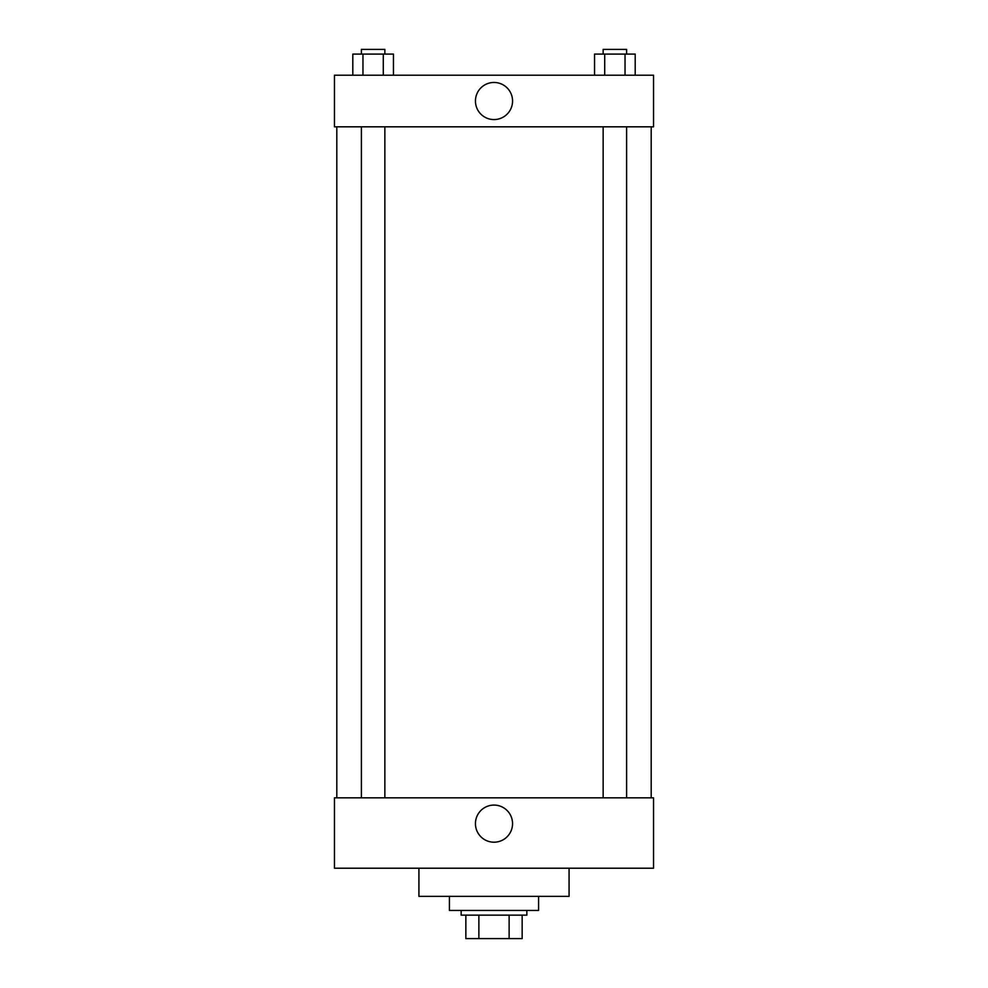 <?xml version="1.0" encoding="UTF-8"?>
<svg xmlns="http://www.w3.org/2000/svg" width="988" height="988" viewBox="0 0 988 988"><rect width="100%" height="100%" fill="white"/><g stroke="black" fill="none" stroke-linecap="round" stroke-linejoin="round"><path stroke-width="1.48" d="M509.129 915.135L509.129 938.6L465.842 938.6L465.842 915.135M509.129 938.6L522.158 938.6L522.158 915.135L522.158 938.6M526.851 910.442L526.851 915.135L461.149 915.135L461.149 910.442M478.871 915.135L478.871 938.6M449.429 896.363L449.429 910.442L538.571 910.442L538.571 896.363M418.924 868.217L418.924 896.363L569.076 896.363L569.076 868.217M334.463 868.217L653.537 868.217L334.463 868.217L334.463 797.835L653.537 797.835L653.537 868.217M475.438 823.634A18.562 18.562 0 0 1 503.275 807.567A18.562 18.562 0 0 1 503.275 839.714A18.562 18.562 0 0 1 475.438 823.634M651.191 126.822L651.191 797.835M653.537 126.822L334.463 126.822L334.463 75.212L653.537 75.212L653.537 126.822M512.562 101.011A18.562 18.562 0 0 1 484.725 117.09A18.562 18.562 0 0 1 484.725 84.943A18.562 18.562 0 0 1 512.562 101.011M635.198 75.212L635.198 54.093L594.554 54.093L594.554 75.212M625.034 54.093L625.034 75.212M604.718 54.093L604.718 75.212M603.149 54.093L603.149 49.4L626.602 49.4L626.602 54.093M393.446 75.212L393.446 54.093L352.802 54.093L352.802 75.212M383.282 54.093L383.282 75.212M362.966 54.093L362.966 75.212M361.398 54.093L361.398 49.4L384.851 49.4L384.851 54.093M336.809 126.822L336.809 797.835M626.602 797.835L626.602 126.822M603.149 797.835L603.149 126.822M361.398 126.822L361.398 797.835M384.851 126.822L384.851 797.835"/></g></svg>
